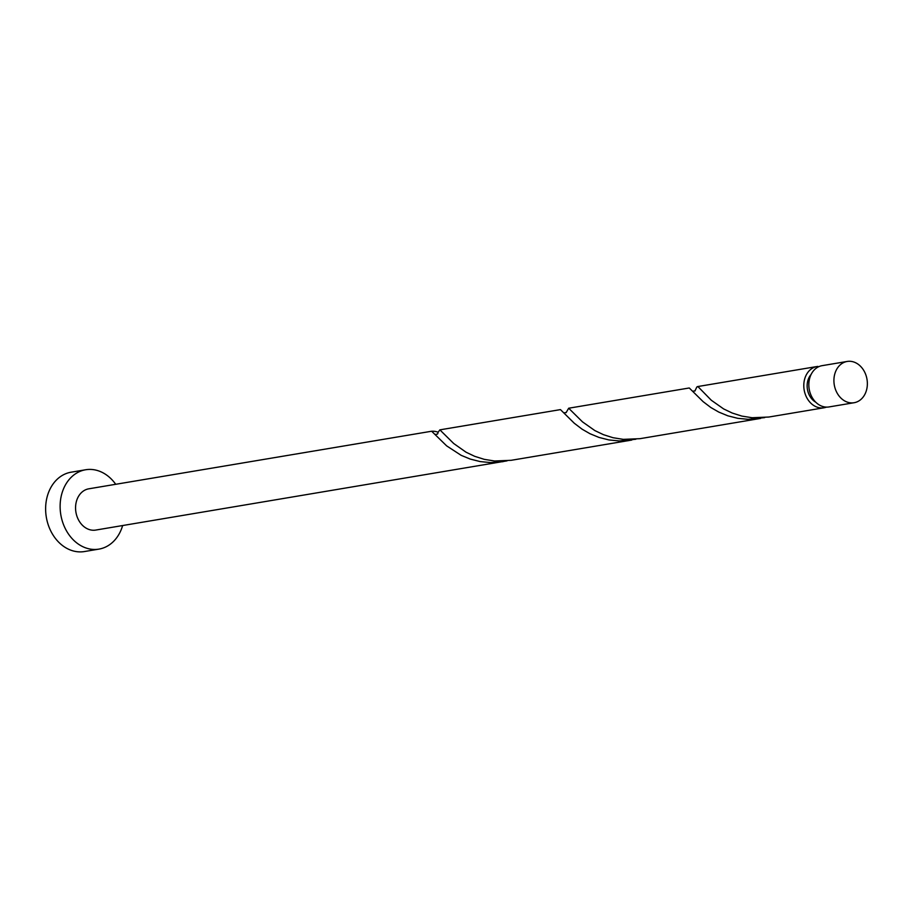<?xml version="1.0" encoding="UTF-8"?>
<svg xmlns="http://www.w3.org/2000/svg" width="913" height="913" viewBox="0 0 913 913"><rect width="100%" height="100%" fill="white"/><g stroke="black" fill="none" stroke-linecap="round" stroke-linejoin="round"><path stroke-width="1.37" d="M867.35 384.521A20.919 16.594 80.5 0 0 847.173 361.457A20.919 16.594 80.5 0 0 833.923 379.66A20.919 16.594 80.5 0 0 854.1 402.724A20.919 16.594 80.5 0 0 867.35 384.521M854.1 402.724L829.015 406.936A20.919 16.594 -99.5 0 1 808.838 383.871A20.919 16.594 -99.5 0 1 822.088 365.668L847.173 361.457M815.765 402.211A16.731 13.273 -99.5 0 1 807.149 385.195A16.731 13.273 -99.5 0 1 811.109 374.456M115.711 484.289A40.229 31.921 80.5 0 0 85.628 469.761A40.229 31.921 80.5 0 0 60.144 504.752A40.229 31.921 80.5 0 0 98.946 549.112A40.229 31.921 80.5 0 0 122.639 525.546M85.628 469.761L71.134 472.192A40.229 31.921 80.5 0 0 45.65 507.194A40.229 31.921 80.5 0 0 84.453 551.543L98.946 549.112M631.785 440.055L511.2 460.3L494.515 460.997L484.244 459.342L474.657 456.306L466.052 452.209L453.693 443.501L439.872 429.852L560.456 409.606L574.3 423.255L582.072 429.167L589.969 433.709L599.008 437.43L608.914 439.94L619.356 440.956L635.87 439.233M502.983 461.681L490.543 462.594L480.101 461.567L470.195 459.056L461.168 455.336L446.651 445.875L431.644 431.233L88.823 488.809A20.919 16.594 80.5 0 0 75.574 507A20.919 16.594 80.5 0 0 95.751 530.065L507.069 460.86M432.009 431.244A20.919 16.594 -99.5 0 1 438.103 432.26A4.188 3.321 -99.5 0 1 437.498 434.063L435.318 434.474M439.872 429.852L438.103 432.26M826.459 407.107A20.919 16.594 -99.5 0 1 823.994 407.78L768.814 417.036L752.129 417.732L741.858 416.088L732.272 413.053L723.667 408.944L711.307 400.248L698.011 386.667L696.836 386.986L694.896 391.038M823.994 407.78A20.919 16.594 -99.5 0 1 803.805 384.715A20.919 16.594 -99.5 0 1 817.067 366.512A20.919 16.594 -99.5 0 1 817.877 366.41L817.945 367.094M760.597 418.416L640.002 438.674L623.317 439.358L613.045 437.715L603.459 434.679L594.854 430.582L582.505 421.874L568.673 408.225L689.258 387.979L703.101 401.629L710.873 407.54L718.782 412.083L727.809 415.803L737.715 418.314L748.158 419.329L764.683 417.606M568.673 408.225L566.094 412.665M817.067 366.512L697.475 386.598M564.12 412.847L566.3 412.436M692.933 391.221L695.113 390.81"/></g></svg>
